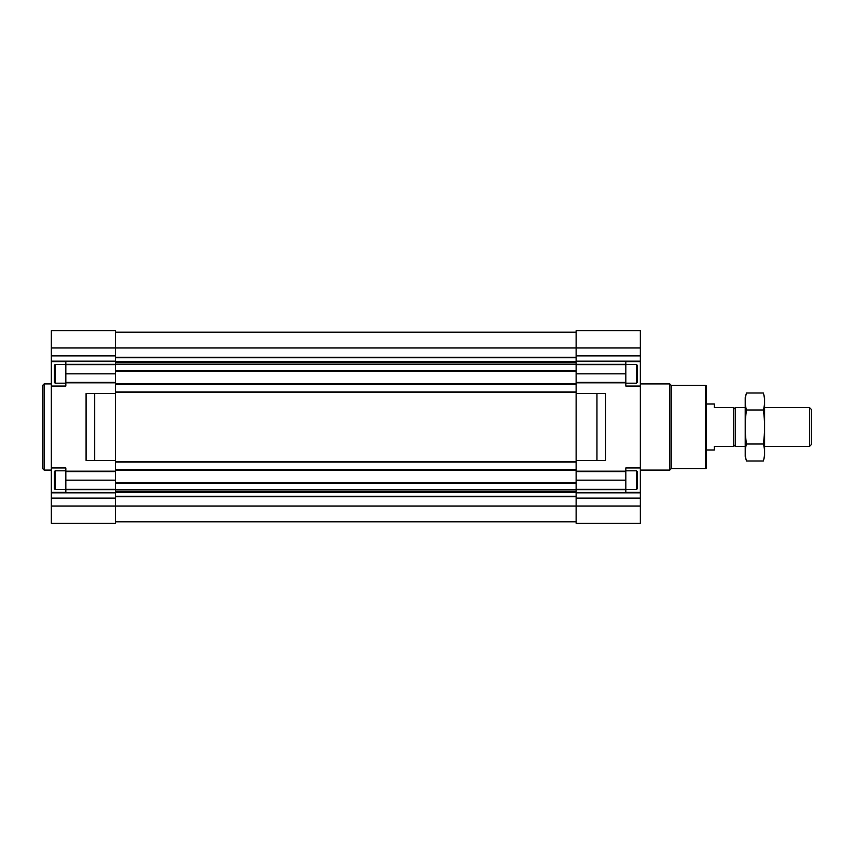 <?xml version="1.0" encoding="UTF-8"?>
<svg xmlns="http://www.w3.org/2000/svg" width="854" height="854" viewBox="0 0 854 854"><rect width="100%" height="100%" fill="white"/><g stroke="black" fill="none" stroke-linecap="round" stroke-linejoin="round"><path stroke-width="1.28" d="M55.147 383.179L54.336 382.368L54.336 365.32L55.147 364.509L55.147 383.179L65.833 383.179M55.147 489.491L54.336 488.68L54.336 471.632L55.147 470.821L55.147 489.491L65.833 489.491M51.315 492.363L51.315 467.949L65.833 467.949L65.833 492.363L51.315 492.363L51.315 523.256L115.536 523.256L115.536 506.016L576.119 506.016L576.119 523.256L640.34 523.256L640.34 467.949L625.833 467.949L625.833 480.151L576.119 480.151L576.119 506.016L640.34 506.016M51.315 386.051L51.315 361.637L65.833 361.637L65.833 386.051L51.315 386.051L51.315 467.949M51.315 347.984L115.536 347.984L115.536 330.744L51.315 330.744L51.315 361.637M94.709 460.402L86.083 460.402L86.083 393.598L94.709 393.598L94.709 460.402L115.536 460.402L115.536 393.598L94.709 393.598M576.119 373.849L576.119 382.827L625.833 382.827L625.833 361.637L640.34 361.637L640.34 330.744L576.119 330.744L576.119 373.849L625.833 373.849M576.119 460.402L596.957 460.402L596.957 393.598L576.119 393.598L576.119 471.173L625.833 471.173M576.119 471.173L576.119 480.151M640.34 492.363L625.833 492.363L625.833 480.151M65.833 471.173L115.536 471.173L115.536 489.726L576.119 489.726M65.833 382.827L115.536 382.827L115.536 384.471L576.119 384.471L576.119 393.598M640.34 347.984L115.536 347.984L115.536 361.648L576.119 361.648M115.536 361.648L115.536 382.827M115.536 489.726L115.536 506.016L51.315 506.016M625.833 382.827L625.833 386.051L640.34 386.051L640.34 467.949M596.957 460.402L605.571 460.402L605.571 393.598L596.957 393.598M576.119 355.883L640.34 355.883M576.119 498.117L640.34 498.117M640.34 386.051L640.34 361.637M576.119 382.827L576.119 384.471M115.536 332.185L576.119 332.185M115.536 384.471L115.536 391.943L576.119 391.943M115.536 391.943L115.536 393.598M576.119 462.057L115.536 462.057L115.536 460.402M115.536 462.057L115.536 469.529L576.119 469.529M115.536 469.529L115.536 471.173M115.536 521.815L576.119 521.815M51.315 355.883L115.536 355.883M65.833 373.849L115.536 373.849M65.833 480.151L115.536 480.151M51.315 498.117L115.536 498.117M705.703 385.335L705.703 468.665L706.429 467.949L706.429 386.051L705.703 385.335L671.233 385.335L669.792 383.905L640.34 383.905M705.703 468.665L671.233 468.665L671.233 385.335M671.233 468.665L669.792 470.095L669.792 383.905M51.315 470.095L44.141 470.095L44.141 383.905L51.315 383.905M44.141 470.095L42.7 468.665L42.7 385.335L44.141 383.905M636.508 470.821L636.508 489.491L637.319 488.68L637.319 471.632L636.508 470.821L625.833 470.821M636.508 364.509L636.508 383.179L637.319 382.368L637.319 365.32L636.508 364.509L625.833 364.509M706.429 404.017L714.328 404.017L714.328 407.604L733.725 407.604L733.725 446.396L714.328 446.396L714.328 449.983L706.429 449.983M733.725 444.774L735.337 446.396L735.337 407.604L733.725 409.226M809.539 407.604L809.539 446.396L811.3 444.635L811.3 409.365L809.539 407.604L764.608 407.604M763.369 461.011L764.608 456.378L764.608 397.622L763.369 392.989C764.981 398.658 764.981 404.326 763.369 409.995C764.97 421.182 764.97 432.519 763.369 444.005C764.981 449.674 764.981 455.342 763.369 461.011L746.46 461.011C744.848 455.342 744.848 449.674 746.46 444.005C744.848 432.818 744.848 421.481 746.46 409.995C744.848 404.326 744.848 398.658 746.46 392.989L763.369 392.989M763.369 444.005L746.46 444.005M763.369 409.995L746.46 409.995M746.46 461.011L745.211 456.378L745.211 397.622L746.46 392.989M65.833 364.327L115.536 364.327M51.315 361.53L115.536 361.53M51.315 492.47L115.536 492.47M65.833 489.673L115.536 489.673M576.119 364.637L625.833 364.637M576.119 364.327L625.833 364.327M576.119 382.389L625.833 382.389M576.119 471.611L625.833 471.611M576.119 489.363L625.833 489.363M576.119 489.673L625.833 489.673M576.119 361.157L640.34 361.157M576.119 361.53L640.34 361.53M576.119 492.47L640.34 492.47M576.119 492.843L640.34 492.843M115.536 357.25L576.119 357.25M115.536 357.741L576.119 357.741M115.536 362.139L576.119 362.139M115.536 362.747L576.119 362.747M115.536 364.274L576.119 364.274M115.536 370.807L576.119 370.807M115.536 371.212L576.119 371.212M115.536 383.905L576.119 383.905M115.536 392.52L576.119 392.52M115.536 461.48L576.119 461.48M115.536 470.095L576.119 470.095M115.536 482.788L576.119 482.788M115.536 483.193L576.119 483.193M115.536 491.253L576.119 491.253M115.536 491.861L576.119 491.861M115.536 492.352L576.119 492.352M115.536 496.259L576.119 496.259M115.536 496.75L576.119 496.75M51.315 361.157L115.536 361.157M65.833 364.637L115.536 364.637M65.833 382.389L115.536 382.389M65.833 471.611L115.536 471.611M65.833 489.363L115.536 489.363M51.315 492.843L115.536 492.843M669.792 470.095L640.34 470.095M636.508 489.491L625.833 489.491M636.508 383.179L625.833 383.179M65.833 470.821L55.147 470.821M65.833 364.509L55.147 364.509M745.211 407.604L735.337 407.604M809.539 446.396L764.608 446.396M745.211 446.396L735.337 446.396"/></g></svg>
